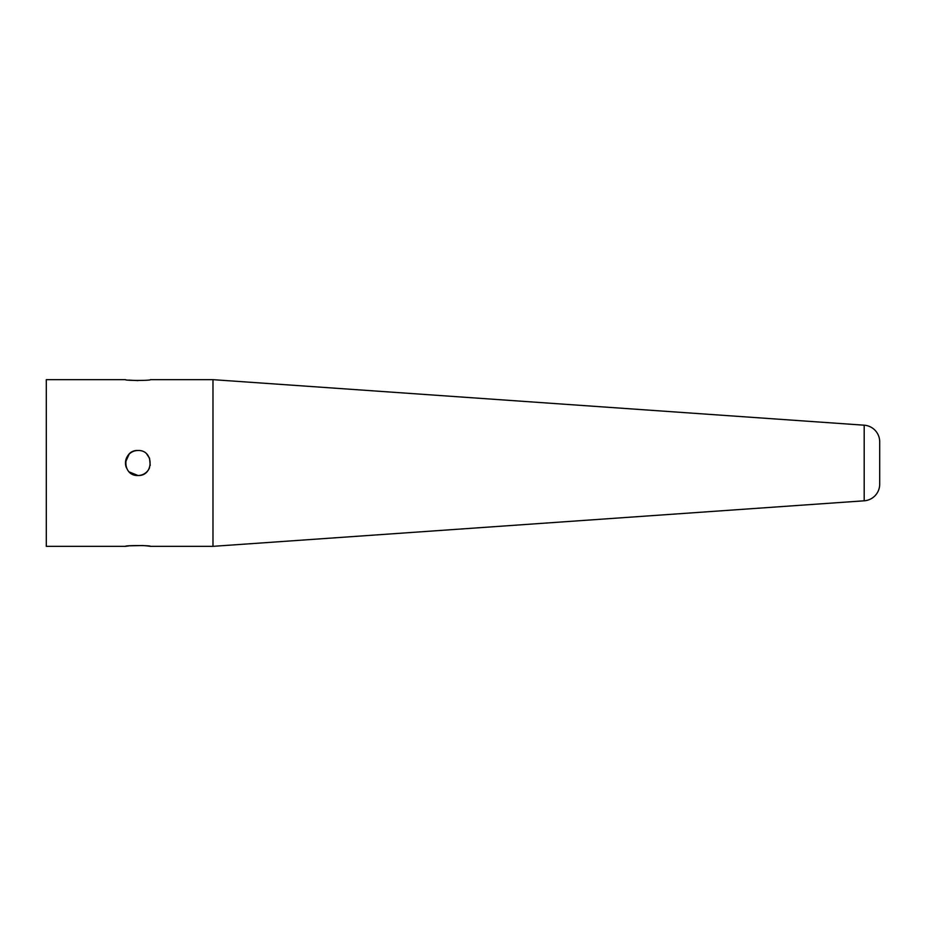 <?xml version="1.0" encoding="UTF-8"?>
<svg xmlns="http://www.w3.org/2000/svg" width="926" height="926" viewBox="0 0 926 926"><rect width="100%" height="100%" fill="white"/><g stroke="black" fill="none" stroke-linecap="round" stroke-linejoin="round"><path stroke-width="1.39" d="M128.749 380.088L137.974 380.598M128.691 545.923L125.473 546.34C124.697 545.321 151.227 545.31 150.475 546.34L146.921 545.877M146.713 545.865L142.847 545.541M142.685 545.53L129.663 545.819M129.235 471.936L137.974 475.501C121.85 476.277 121.838 449.735 137.974 450.499A12.501 12.501 0 0 0 126.422 467.792M129.119 454.18L125.496 462.271M212.98 379.66L212.98 546.34L864.189 500.804A16.668 16.668 0 0 0 879.7 484.171L879.7 441.829A16.668 16.668 0 0 0 864.189 425.196L212.98 379.66L150.475 379.66C151.251 380.679 124.709 380.679 125.473 379.66L46.3 379.66L46.3 546.34L125.473 546.34M137.974 450.499C154.075 449.723 154.133 476.253 137.974 475.501A12.501 12.501 0 0 0 149.526 467.78M212.98 546.34L150.475 546.34M150.232 465.442L149.526 458.22M149.514 458.196L146.806 454.157M864.189 500.804L864.189 425.196"/></g></svg>
